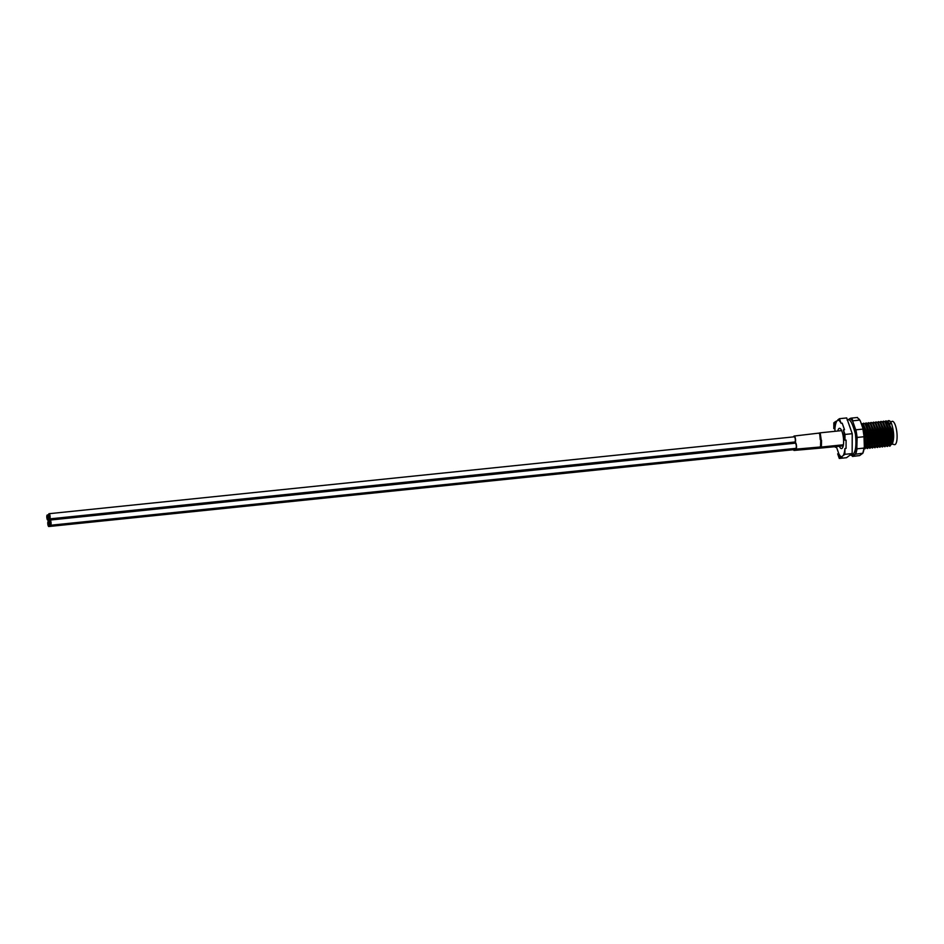 <?xml version="1.0" encoding="UTF-8"?>
<svg xmlns="http://www.w3.org/2000/svg" width="944" height="944" viewBox="0 0 944 944"><rect width="100%" height="100%" fill="white"/><g stroke="black" fill="none" stroke-linecap="round" stroke-linejoin="round"><path stroke-width="1.42" d="M863.913 434.004L864.303 445.662M864.256 447.114L864.905 440.4L863.146 429.555M865.129 448.742L867.052 445.603L866.686 433.603L863.984 425.461L861.424 423.443L862.604 424.127L866.38 433.626L867.088 440.175L866.745 445.639L864.975 448.778L864.09 448.435M862.556 423.785L863.595 423.219L865.093 423.868L868.858 433.379L869.223 445.379L867.465 448.518L866.297 447.904M867.619 448.483L869.542 445.356L869.176 433.343L866.462 425.213L863.748 423.207M865.034 423.537L866.085 422.959L867.583 423.608L871.347 433.119L871.713 445.131L869.943 448.258L868.775 447.657M870.097 448.235L872.02 445.096L871.654 433.084L868.952 424.953L866.238 422.959M869.153 446.807L869.943 444.211L869.577 433.532L866.592 424.847M867.524 423.278L868.563 422.7L870.061 423.349L873.825 432.859L874.191 444.872L872.433 448.011L871.265 447.397M872.586 447.975L874.51 444.836L874.144 432.824L871.43 424.694L868.716 422.7M870.002 423.018L871.052 422.452L872.551 423.101L876.315 432.6L876.681 444.612L874.911 447.751L873.743 447.137M875.064 447.716L876.988 444.577L876.622 432.576L873.92 424.446L871.206 422.44M872.492 422.759L873.53 422.192L875.029 422.841L878.793 432.352L879.159 444.353L877.401 447.491L876.233 446.878M877.554 447.468L879.478 444.329L879.112 432.317L876.398 424.186L873.684 422.18M874.97 422.511L876.02 421.933L877.519 422.582L881.283 432.092L881.649 444.105L879.879 447.232L878.711 446.63M880.032 447.208L881.956 444.069L881.59 432.057L878.888 423.927L876.174 421.933M877.46 422.251L878.498 421.685L879.997 422.334L883.761 431.833L884.127 443.845L882.369 446.984L881.2 446.37M882.522 446.949L884.445 443.81L884.08 431.809L881.366 423.667L878.652 421.673M879.938 421.992L880.988 421.425L882.487 422.074L886.251 431.585L886.617 443.586L884.847 446.724L883.678 446.111M885 446.689L886.923 443.562L886.558 431.55L883.855 423.419L881.141 421.413M882.428 421.744L883.466 421.166L884.965 421.815L888.729 431.325L889.095 443.338L887.336 446.465L886.168 445.851M887.49 446.441L889.413 443.302L889.047 431.29L886.333 423.16L883.619 421.166M884.906 421.484L885.956 420.906L887.454 421.555L891.219 431.066L891.584 443.078L889.814 446.217L888.646 445.603M889.968 446.182L891.891 443.043L891.525 431.03L888.823 422.9L886.109 420.906M882.911 444.305L883.372 445.202M865.27 441.001A10.172 2.938 -95.9 0 0 865.329 439.444M839.369 446.276A10.172 2.938 -95.9 0 0 841.552 448.565A10.172 2.938 -95.9 0 0 843.617 441.686A10.172 2.938 -95.9 0 0 839.464 428.328A10.172 2.938 -95.9 0 0 837.8 431.019M835.228 446.713A18.786 5.428 -95.9 0 0 835.357 447.291L836.502 447.173L838.815 453.734L837.67 453.852A18.786 5.428 -95.9 0 0 840.915 457.25L843.263 455.527A18.786 5.428 -95.9 0 0 844.927 448.53L846.06 448.412L846.095 440.116L844.963 440.234A18.786 5.428 -95.9 0 0 843.37 429.85L844.514 429.732L842.201 423.16L841.057 423.278A18.786 5.428 -95.9 0 0 837.812 419.891L839.452 418.688L841.057 423.278M844.963 440.234L844.986 434.441L843.37 429.85M838.484 420.115L835.464 421.614A18.786 5.428 -95.9 0 0 833.812 428.611L834.944 428.493L834.944 431.314M835.464 421.614L833.835 422.818L833.812 428.611M837.67 453.852L839.287 458.454L840.915 457.25M889.024 444.754L889.814 442.17L889.449 431.491L886.463 422.794M887.395 421.225L888.434 420.658L889.932 421.307L891.596 423.809A12.779 3.693 -95.9 0 0 888.729 420.623A12.779 3.693 -95.9 0 0 888.587 420.646M891.596 423.809C894.039 431.656 894.31 438.228 892.446 443.527L891.561 444.4M843.263 455.527L844.904 454.324L844.927 448.53M839.287 458.454L846.532 457.698L852.149 453.568L852.231 433.697L846.697 417.944L839.452 418.688M852.231 433.697L844.986 434.441M852.149 453.568L844.904 454.324M838.815 453.734A18.786 5.428 -95.9 0 0 842.06 457.132M836.608 421.496A18.786 5.428 -95.9 0 0 834.944 428.493M857.364 417.602L859.76 420.092L852.81 420.812L852.939 421.909A18.821 5.44 -95.9 0 0 851.358 419.584A18.821 5.44 -95.9 0 0 849.777 418.629L852.019 418.534L850.414 418.31M859.76 420.092L860.385 421.142A18.821 5.44 -95.9 0 0 859.536 419.702A18.821 5.44 -95.9 0 0 859.335 419.443M852.81 420.812L852.019 418.534M855.24 454.253L852.656 456.306L859.618 455.586L862.816 453.226L855.24 454.253A18.821 5.44 -95.9 0 0 856.845 447.468L857.093 448.801L864.043 448.081L864.303 446.701A18.821 5.44 -95.9 0 1 862.958 452.919L862.686 453.486M860.385 421.142L862.792 427.986A18.821 5.44 -95.9 0 1 864.338 438.063L864.09 436.73L857.14 437.45L856.845 447.468M856.881 438.83A18.821 5.44 -95.9 0 0 855.335 428.753L855.972 429.803L862.922 429.095L862.792 427.986M852.939 421.909L855.335 428.753M847.924 419.986L849.777 418.629M851.228 455.091A18.821 5.44 -95.9 0 0 852.798 456.046M864.338 438.063L864.303 446.701M857.14 437.45L855.972 429.803M862.922 429.095L864.09 436.73M855.866 453.946L857.093 448.801M864.043 448.081L862.816 453.226M851.122 455.091L852.656 456.306M859.618 455.586L852.515 456.436M888.941 423.101A10.325 2.985 84.1 0 1 890.157 424.021M892.269 429.815A10.325 2.985 84.1 0 1 892.54 431.349M890.688 422.051L891.95 421.413A11.741 3.398 84.1 0 1 896.647 430.688A11.741 3.398 84.1 0 1 894.346 444.624L892.068 444.022M820.253 439.668L819.722 434.051L818.755 433.131L820.265 433.367L821.127 439.385M794.187 442.075A3.387 0.979 -95.9 0 0 794.883 442.783A3.387 0.979 -95.9 0 0 795.568 440.565A3.387 0.979 -95.9 0 0 794.954 436.895A3.387 0.979 -95.9 0 0 794.187 436.034A3.387 0.979 -95.9 0 0 793.644 436.883M793.42 449.71A3.387 0.979 -95.9 0 0 793.585 450.017A3.387 0.979 -95.9 0 0 794.116 450.43L818.767 448.258L819.557 446.96M794.116 450.43A3.387 0.979 -95.9 0 0 794.801 448.471M795.155 448.435A3.387 0.979 -95.9 0 0 795.863 449.143L820.501 446.972L820.725 440.482A2.608 1.77 -22.4 0 1 821.516 440.305L821.41 447.031L843.417 444.766M795.863 449.143A3.387 0.979 -95.9 0 0 796.535 447.314A3.387 0.979 -95.9 0 0 796.146 443.892A3.387 0.979 -95.9 0 0 795.167 442.406A3.387 0.979 -95.9 0 0 794.624 443.243M48.628 524.498L48.297 523.153L48.628 524.498M48.522 524.628L48.321 523.991L48.522 524.628M48.368 523.094L48.817 524.711L48.368 523.094M48.356 522.681L48.557 523.306L48.356 522.681M48.592 523.247L48.793 523.885L48.592 523.247M794.541 448.494A2.608 0.755 84.1 0 1 794.506 448.789A2.608 0.755 84.1 0 1 794.046 449.651L48.828 526.528A2.608 0.755 84.1 0 1 47.979 525.029A2.608 0.755 84.1 0 1 47.837 522.197A2.608 0.755 84.1 0 1 48.286 521.336A2.608 0.755 84.1 0 1 49.147 522.846A2.608 0.755 84.1 0 1 49.289 525.678A2.608 0.755 84.1 0 1 48.828 526.528M49.477 517.253L48.958 515.896L49.477 517.253M49.088 515.566L49.43 516.285L49.088 515.566M49.595 516.38L49.43 515.223L49.595 516.38M49.053 513.701L794.27 436.812A2.608 0.755 84.1 0 1 795.06 438.051A2.608 0.755 84.1 0 1 795.32 440.659A2.608 0.755 84.1 0 1 794.801 442.004L49.595 518.893A2.608 0.755 84.1 0 1 48.805 517.654A2.608 0.755 84.1 0 1 48.545 515.046A2.608 0.755 84.1 0 1 49.053 513.701A2.608 0.755 84.1 0 1 49.843 514.94A2.608 0.755 84.1 0 1 50.103 517.536A2.608 0.755 84.1 0 1 49.595 518.893M50.315 523.601L50.032 522.504L50.315 523.601M50.327 523.224L49.949 521.772L50.327 523.224M50.138 522.126L50.528 523.578L50.138 522.126M50.162 521.749L50.646 523.542L50.162 521.749M50.185 521.371L50.563 522.811L50.185 521.371M50.032 520.061L795.237 443.184A2.608 0.755 84.1 0 1 796.158 444.99A2.608 0.755 84.1 0 1 796.134 447.94A2.608 0.755 84.1 0 1 795.78 448.365L50.563 525.253A2.608 0.755 84.1 0 1 49.643 523.448A2.608 0.755 84.1 0 1 49.666 520.498A2.608 0.755 84.1 0 1 50.032 520.061A2.608 0.755 84.1 0 1 50.941 521.867A2.608 0.755 84.1 0 1 50.917 524.817A2.608 0.755 84.1 0 1 50.563 525.253M793.656 443.338A3.387 0.979 -95.9 0 0 793.833 442.111M47.294 517.477L47.424 516.533L47.294 517.477M47.672 516.427L47.542 518.775L47.672 516.427M47.2 519.342A2.608 0.755 84.1 0 1 46.787 516.569A2.608 0.755 84.1 0 1 47.318 514.976A2.608 0.755 84.1 0 1 47.967 515.79A2.608 0.755 84.1 0 1 48.38 518.563A2.608 0.755 84.1 0 1 47.849 520.168A2.608 0.755 84.1 0 1 47.2 519.342M793.562 442.134A2.608 0.755 84.1 0 1 793.066 443.279L47.849 520.168M892.446 443.527L892.552 431.172L888.351 422.204M887.49 443.833L888.764 444.659M888.988 444.872L890.44 442.099L890.062 431.42L885.873 422.464M886.499 445.131L887.95 442.358L887.584 431.679L883.383 422.723M884.021 445.391L885.472 442.618L885.094 431.939L880.905 422.971M881.531 445.639L882.982 442.866L882.616 432.187L878.416 423.231M879.053 445.898L880.504 443.125L880.127 432.446L875.938 423.49M876.563 446.158L878.014 443.385L877.649 432.706L873.448 423.738M874.085 446.406L875.536 443.645L875.159 432.966L870.97 423.998M871.595 446.665L873.047 443.892L872.681 433.213L868.48 424.257M869.117 446.925L870.569 444.152L870.191 433.473L866.002 424.517M866.627 447.185L868.079 444.412L867.713 433.733L863.512 424.765M864.22 447.409L865.601 444.659L865.223 433.98L861.99 425.685M889.755 444.176L891.219 444.494M891.514 444.506L892.304 441.91L891.927 431.231L889.177 423.526M887.277 444.435L888.729 444.742M884.788 444.683L886.251 445.002M886.758 444.294L886.959 431.738L883.855 423.419M884.056 445.273L884.847 442.677L884.481 431.998L881.366 423.667M881.578 445.533L882.369 442.937L881.991 432.258L878.888 423.927M879.088 445.78L879.879 443.184L879.513 432.517L876.398 424.186M876.61 446.04L877.401 443.444L877.023 432.765L873.92 424.446M874.12 446.3L874.911 443.704L874.545 433.025L871.43 424.694M871.642 446.559L872.433 443.963L872.055 433.284L868.952 424.953M866.675 447.067L867.453 444.471L867.088 433.792L863.984 425.461M863.43 425.13L861.742 424.989M864.185 447.326L864.975 444.73L864.61 434.051L862.804 428.033M819.475 433.567A2.608 2.148 -32.4 0 1 820.265 433.367M885.071 444.081L886.546 443.928M887.561 443.822L889.024 443.668M889.508 424.045L888.823 422.9M886.982 443.763L886.546 445.013M859.536 419.702L859.064 419.03M857.518 417.472L850.992 418.145M849.978 455.173L850.768 455.173C852.81 455.397 857.412 453.026 855.429 434.228C852.479 422.841 849.718 418.086 847.134 419.986M890.522 443.609L891.407 443.845M794.187 436.034L818.755 433.131M819.64 432.883L841.647 430.617M818.767 448.258L843.216 445.887M820.501 446.972L821.41 447.031M49.525 521.206L48.286 521.336M48.557 514.846L47.318 514.976"/></g></svg>
